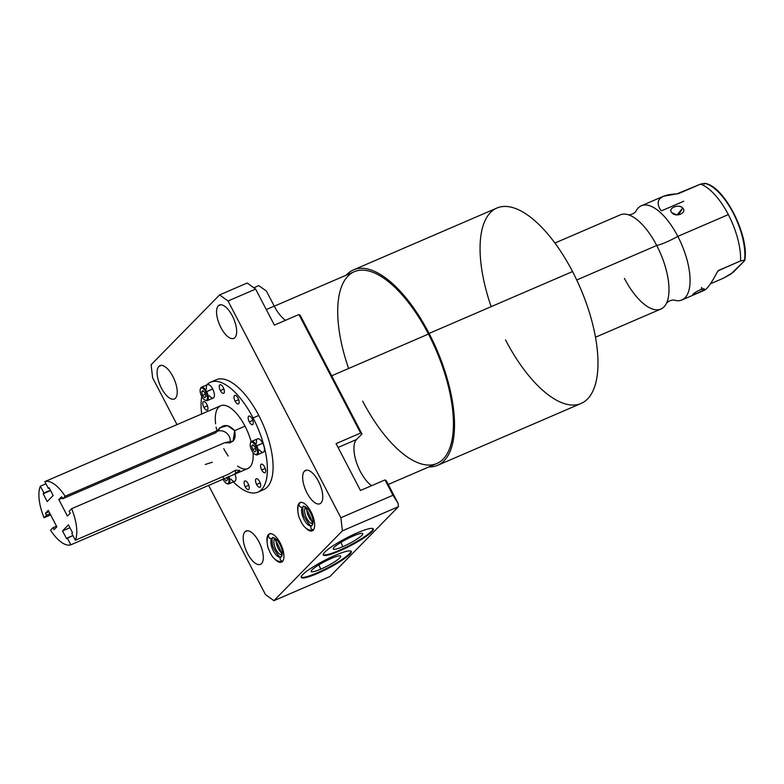<?xml version="1.0" encoding="UTF-8"?>
<svg xmlns="http://www.w3.org/2000/svg" width="784" height="784" viewBox="0 0 784 784"><rect width="100%" height="100%" fill="white"/><g stroke="black" fill="none" stroke-linecap="round" stroke-linejoin="round"><path stroke-width="1.18" d="M398.056 503.308L386.365 480.837L385.013 479.916L360.473 490.49L336.081 443.636L360.62 433.052L298.92 314.521L274.38 325.105L255.633 289.09L228.036 300.987L219.598 294.921L151.096 364.756L152.645 377.859L176.998 424.634L152.645 377.859L151.096 364.756L219.598 294.921L247.195 283.014L255.633 289.09L274.38 325.105L298.92 314.521L300.272 315.452L298.92 314.521L360.62 433.052L361.973 433.983L300.272 315.452L361.973 433.983L356.563 439.491L361.973 433.983L360.62 433.052L336.081 443.636L360.473 490.49L385.013 479.916L386.365 480.837L398.056 503.308L398.458 506.67L398.056 503.308L393 495.253L385.013 479.916L393 495.253L398.056 503.308M371.616 485.688A26.734 11.299 66.7 0 1 356.357 462.041A26.734 11.299 66.7 0 1 356.563 439.491L338.071 447.468L356.563 439.491A26.734 11.299 66.7 0 0 356.357 462.041A26.734 11.299 66.7 0 0 371.616 485.688M285.513 320.303A26.734 11.299 66.7 0 1 274.243 306.123L266.413 291.08L274.243 306.123L266.286 309.553L274.243 306.123A26.734 11.299 66.7 0 0 285.513 320.303M329.956 576.505L398.458 506.67L342.402 530.837L340.864 517.734L228.036 300.987L340.864 517.734L393 495.253L340.864 517.734L342.402 530.837L273.91 600.671L342.402 530.837L398.458 506.67L329.956 576.505L273.91 600.671L329.956 576.505M208.632 485.404L265.472 594.595L273.91 600.671L265.472 594.595L208.632 485.404M158.887 366.402A18.15 7.673 66.7 0 1 172.882 376.487A18.15 7.673 66.7 0 1 175.449 398.223A18.15 7.673 66.7 0 1 161.445 388.149A18.15 7.673 66.7 0 1 158.887 366.402L161.279 365.373L158.887 366.402A18.15 7.673 -113.3 0 0 160.759 386.767A18.15 7.673 -113.3 0 0 174.352 398.987A18.15 7.673 -113.3 0 0 175.449 398.223A18.15 7.673 -113.3 0 0 173.568 377.868A18.15 7.673 -113.3 0 0 159.975 365.648A18.15 7.673 -113.3 0 0 158.887 366.402M304.427 471.184A18.15 7.673 66.7 0 1 318.431 481.258A18.15 7.673 66.7 0 1 320.989 502.995A18.15 7.673 66.7 0 1 306.995 492.92A18.15 7.673 66.7 0 1 304.427 471.184L306.828 470.145L304.427 471.184A18.15 7.673 -113.3 0 0 306.309 491.539A18.15 7.673 -113.3 0 0 319.901 503.759A18.15 7.673 -113.3 0 0 320.989 502.995A18.15 7.673 -113.3 0 0 319.117 482.64A18.15 7.673 -113.3 0 0 305.525 470.42A18.15 7.673 -113.3 0 0 304.427 471.184M244.98 531.797A18.15 7.673 66.7 0 1 258.975 541.871A18.15 7.673 66.7 0 1 261.542 563.608A18.15 7.673 66.7 0 1 247.538 553.533A18.15 7.673 66.7 0 1 244.98 531.797L247.372 530.758L244.98 531.797A18.15 7.673 -113.3 0 0 246.852 552.152A18.15 7.673 -113.3 0 0 260.445 564.372A18.15 7.673 -113.3 0 0 261.542 563.608A18.15 7.673 -113.3 0 0 259.661 543.253A18.15 7.673 -113.3 0 0 246.068 531.033A18.15 7.673 -113.3 0 0 244.98 531.797M299.135 503.269A15.347 6.488 66.7 0 1 310.974 511.785A15.347 6.488 66.7 0 1 313.139 530.17A15.347 6.488 66.7 0 1 305.211 527.446A15.347 6.488 -113.3 0 0 312.218 530.817A15.347 6.488 -113.3 0 0 313.139 530.17A15.347 6.488 -113.3 0 0 311.562 512.952A15.347 6.488 -113.3 0 0 300.066 502.622A15.347 6.488 -113.3 0 0 299.135 503.269L299.978 502.897L299.135 503.269A15.347 6.488 -113.3 0 0 297.704 510.021A15.347 6.488 66.7 0 1 299.135 503.269M268.422 534.58A15.347 6.488 66.7 0 1 280.26 543.106A15.347 6.488 66.7 0 1 282.426 561.491A15.347 6.488 66.7 0 1 274.498 558.767A15.347 6.488 -113.3 0 0 281.505 562.128A15.347 6.488 -113.3 0 0 282.426 561.491A15.347 6.488 -113.3 0 0 280.839 544.272A15.347 6.488 -113.3 0 0 269.343 533.943A15.347 6.488 -113.3 0 0 268.422 534.58L269.265 534.218L268.422 534.58A15.347 6.488 -113.3 0 0 266.981 541.342A15.347 6.488 66.7 0 1 268.422 534.58M218.334 305.789A18.15 7.673 66.7 0 1 232.329 315.874A18.15 7.673 66.7 0 1 234.896 337.61A18.15 7.673 66.7 0 1 220.892 327.536A18.15 7.673 66.7 0 1 218.334 305.789L220.725 304.76L218.334 305.789A18.15 7.673 -113.3 0 0 220.206 326.154A18.15 7.673 -113.3 0 0 233.799 338.374A18.15 7.673 -113.3 0 0 234.896 337.61A18.15 7.673 -113.3 0 0 233.015 317.255A18.15 7.673 -113.3 0 0 219.422 305.035A18.15 7.673 -113.3 0 0 218.334 305.789M213.581 381.406A59.829 25.284 66.7 0 1 258.789 415.481A59.829 25.284 66.7 0 1 260.602 490.451M335.15 555.376A28.204 4.351 -27.5 0 1 349.742 554.317A28.204 4.351 -27.5 0 1 317.383 573.496A28.204 4.351 -27.5 0 1 302.791 574.554A28.204 4.351 -27.5 0 1 335.15 555.376A28.204 4.351 152.5 0 0 301.242 577.455A28.204 4.351 152.5 0 0 317.383 573.496A28.204 4.351 152.5 0 0 351.281 551.417A28.204 4.351 152.5 0 0 335.15 555.376M357.21 532.885A28.204 4.351 -27.5 0 1 371.792 531.826A28.204 4.351 -27.5 0 1 339.433 551.005A28.204 4.351 -27.5 0 1 324.85 552.063A28.204 4.351 -27.5 0 1 357.21 532.885A28.204 4.351 152.5 0 0 323.302 554.974A28.204 4.351 152.5 0 0 339.433 551.005A28.204 4.351 152.5 0 0 373.341 528.926A28.204 4.351 152.5 0 0 357.21 532.885M253.81 287.777L258.789 285.631L266.413 291.08L258.789 285.631L253.81 287.777M340.981 542.361L342.765 546.693A16.65 2.568 152.5 0 0 362.727 533.59A16.65 2.568 152.5 0 0 353.251 536.001A16.65 2.568 -27.5 0 1 361.865 535.374A16.65 2.568 -27.5 0 1 342.765 546.693A16.65 2.568 -27.5 0 1 334.151 547.32A16.65 2.568 -27.5 0 1 353.251 536.001A16.65 2.568 152.5 0 0 333.21 548.957A16.65 2.568 152.5 0 0 342.765 546.693L340.981 542.361M339.129 550.407A28.204 4.351 152.5 0 0 373.106 528.661A28.204 4.351 -27.5 0 1 339.129 550.407L339.433 551.005L339.129 550.407A28.204 4.351 -27.5 0 1 323.224 554.631A28.204 4.351 152.5 0 0 339.129 550.407M318.921 564.843L320.705 569.184A16.65 2.568 152.5 0 0 340.677 556.081A16.65 2.568 152.5 0 0 331.201 558.492A16.65 2.568 -27.5 0 1 339.805 557.865A16.65 2.568 -27.5 0 1 320.705 569.184A16.65 2.568 -27.5 0 1 312.101 569.811A16.65 2.568 -27.5 0 1 331.201 558.492A16.65 2.568 152.5 0 0 311.15 571.448A16.65 2.568 152.5 0 0 320.705 569.184L318.921 564.843M317.069 572.898A28.204 4.351 152.5 0 0 351.056 551.152A28.204 4.351 -27.5 0 1 317.069 572.898L317.383 573.496L317.069 572.898A28.204 4.351 -27.5 0 1 301.164 577.122A28.204 4.351 152.5 0 0 317.069 572.898M311.934 523.477A8.751 3.695 66.7 0 1 305.985 516.783A8.751 3.695 66.7 0 1 305.201 507.865A8.751 3.695 -113.3 0 0 305.985 516.783A8.751 3.695 -113.3 0 0 311.934 523.477M281.221 554.788A8.751 3.695 66.7 0 1 275.272 548.104A8.751 3.695 66.7 0 1 274.488 539.186A8.751 3.695 -113.3 0 0 275.272 548.104A8.751 3.695 -113.3 0 0 281.221 554.788M276.095 540.901A8.751 3.695 -113.3 0 0 281.064 552.446A8.751 3.695 66.7 0 1 276.095 540.901M306.809 509.59A8.751 3.695 -113.3 0 0 311.787 521.125A8.751 3.695 66.7 0 1 306.809 509.59M280.672 557.052A10.359 4.381 66.7 0 1 272.92 550.045A10.359 4.381 66.7 0 1 271.862 538.451A2.499 2.225 44.4 0 0 272.489 538.03A2.499 2.225 -135.6 0 1 271.862 538.451A10.359 4.381 -113.3 0 0 272.92 550.045A10.359 4.381 -113.3 0 0 280.672 557.052A2.499 2.225 44.4 0 0 282.71 561.158A2.499 2.225 -135.6 0 1 280.672 557.052L280.672 557.052C285.239 557.532 273.057 533.13 272.46 538.03L272.489 538.02A10.359 4.381 66.7 0 1 280.251 544.988A10.359 4.381 66.7 0 1 281.319 556.611A2.499 2.225 44.4 0 0 280.672 557.052M269.961 533.757A15.347 6.488 -113.3 0 0 269.588 534.08A2.499 2.225 44.4 0 0 271.862 538.451A10.359 4.381 66.7 0 1 272.469 538.03A10.359 4.381 -113.3 0 0 271.862 538.451A2.499 2.225 -135.6 0 1 268.941 534.521C266.834 534.276 266.099 545.086 269.324 550.691C272.46 558.522 276.909 562.167 282.671 561.628M311.385 525.741A10.359 4.381 66.7 0 1 303.643 518.724A10.359 4.381 66.7 0 1 302.585 507.14A2.499 2.225 44.4 0 0 303.212 506.709A2.499 2.225 -135.6 0 1 302.585 507.14A10.359 4.381 -113.3 0 0 303.643 518.724A10.359 4.381 -113.3 0 0 311.385 525.741A2.499 2.225 44.4 0 0 313.424 529.847A2.499 2.225 -135.6 0 1 311.385 525.731L311.385 525.731C315.962 526.211 303.78 501.809 303.173 506.709A10.359 4.381 -113.3 0 0 302.585 507.14A10.359 4.381 66.7 0 1 303.183 506.709L303.202 506.699A10.359 4.381 66.7 0 1 310.964 513.677A10.359 4.381 66.7 0 1 312.032 525.29A2.499 2.225 44.4 0 0 311.385 525.731M300.674 502.436A15.347 6.488 -113.3 0 0 300.301 502.76A2.499 2.225 44.4 0 0 302.585 507.14A2.499 2.225 -135.6 0 1 299.664 503.201C297.548 502.956 296.813 513.775 300.037 519.38C303.173 527.201 307.622 530.846 313.384 530.307M228.036 300.987L219.598 294.921L247.195 283.014L255.633 289.09L228.036 300.987M353.447 269.902L496.899 208.044A106.389 44.962 66.7 0 1 572.545 271.568A106.389 44.962 66.7 0 1 581.15 403.437L437.697 465.294A106.389 44.962 -113.3 0 0 429.083 333.425L572.545 271.568L429.083 333.425A106.389 44.962 -113.3 0 0 353.447 269.902A106.389 44.962 -113.3 0 0 346.293 275.145A106.389 44.962 -113.3 0 1 429.083 333.425A106.389 44.962 -113.3 0 1 428.975 466.892A106.389 44.962 -113.3 0 0 437.697 465.294M348.606 368.49A104.409 44.129 66.7 0 1 354.231 271.725A104.409 44.129 66.7 0 1 428.456 334.062A104.409 44.129 66.7 0 1 443.205 459.101A104.409 44.129 66.7 0 1 362.678 401.134M274.282 306.191L354.231 271.725A104.409 44.129 66.7 0 1 428.456 334.062L331.681 375.791L428.456 334.062A104.409 44.129 66.7 0 1 436.913 463.471L388.247 484.453M505.513 339.913A106.389 44.962 -113.3 0 0 587.559 398.978A106.389 44.962 -113.3 0 0 572.545 271.568A106.389 44.962 -113.3 0 0 496.899 208.044A106.389 44.962 -113.3 0 0 491.166 306.652M554.896 243.05L620.271 214.865A51.283 21.668 66.7 0 1 656.737 245.48L576.72 279.986L656.737 245.48A21.335 3.293 152.5 0 0 677.827 236.386A51.283 21.668 -113.3 0 0 635.775 211.562L635.785 211.553C633.766 213.728 631.277 214.796 628.317 214.767L628.366 214.787A51.283 21.668 66.7 0 1 656.737 245.48A51.283 21.668 66.7 0 1 660.883 309.043L595.507 337.228M663.519 196.216L678.67 193.56L700.573 184.113A51.283 21.668 66.7 0 1 728.336 214.61L677.827 236.386A51.283 21.668 -113.3 0 0 641.371 205.771A51.283 21.668 -113.3 0 0 635.775 211.562M671.908 212.699C675.759 217.864 687.509 212.846 682.727 208.034C678.836 203.428 667.096 208.446 671.908 212.699L675.514 214.649L678.542 214.845L682.727 208.034L677.023 215.022L671.908 212.699L677.023 215.022L682.727 208.034C678.464 203.487 667.341 208.289 671.908 212.699M733.187 272.313L744.261 261.023L731.002 273.979L723.789 278.036L710.431 283.798L723.789 278.036L733.187 272.313M666.498 303.212L666.469 303.261C668.487 301.085 670.977 300.007 673.936 300.037A51.283 21.668 -113.3 0 0 677.827 236.386A21.335 3.293 -27.5 0 1 656.737 245.48A51.283 21.668 66.7 0 1 666.498 303.212A51.283 21.668 66.7 0 1 624.427 278.418M673.877 300.027L673.936 300.037A51.283 21.668 -113.3 0 0 681.972 299.949A51.283 21.668 -113.3 0 0 677.827 236.386L728.336 214.61A51.283 21.668 66.7 0 1 740.566 260.935L718.654 270.382L717.409 271.754C711.813 282.544 707.462 288.728 704.365 290.286M692.674 294.823L693.017 294.372C695.183 291.53 706.306 286.728 703.826 289.708L702.17 289.041L703.826 289.708C706.531 286.621 694.742 291.785 693.017 294.372L695.594 294L703.052 290.335M718.095 270.774L740.566 260.935L744.565 260.161L744.261 261.023L744.565 260.161L740.566 260.935A51.283 21.668 -113.3 0 0 728.336 214.61A51.283 21.668 -113.3 0 0 700.573 184.113L676.866 193.883C659.805 194.677 654.424 200.155 660.736 210.328L661.892 210.661L683.805 201.214M704.581 183.338L700.573 184.113L704.581 183.338A48.824 20.639 66.7 0 1 733.177 212.974A48.824 20.639 66.7 0 1 744.565 260.161A48.824 20.639 -113.3 0 0 733.177 212.974A48.824 20.639 -113.3 0 0 704.581 183.338L704.267 184.201M702.836 290.482C705.757 291.021 710.618 284.778 717.409 271.754L718.654 270.382M701.268 288.208L701.886 287.483M692.85 294.97L700.043 292.001M210.563 382.22L216.247 379.76A59.829 25.284 66.7 0 1 258.789 415.481L253.095 417.941A59.829 25.284 -113.3 0 0 210.563 382.22A59.829 25.284 -113.3 0 0 206.721 384.964A59.829 25.284 66.7 0 1 253.095 417.941A59.829 25.284 66.7 0 1 265.786 481.925A59.829 25.284 66.7 0 1 233.397 481.915A59.829 25.284 -113.3 0 0 257.936 492.097A59.829 25.284 -113.3 0 0 253.095 417.941L258.789 415.481A59.829 25.284 66.7 0 1 263.63 489.637L257.936 492.097M201.762 396.39A59.829 25.284 -113.3 0 0 201.674 414.138A59.829 25.284 66.7 0 1 201.762 396.39M208.652 410.963L44.825 481.631L48.383 488.461L49.108 487.726L53.165 495.517L47.236 501.554L43.189 493.763L50.588 490.568L43.189 493.763L50.411 490.225L43.904 493.028L40.347 486.198A34.182 14.445 -113.3 0 0 44.071 517.724A34.182 14.445 66.7 0 1 40.347 486.198L45.952 483.777L40.347 486.198L43.904 493.028L43.189 493.763L47.236 501.554L53.165 495.517L49.108 487.726L48.383 488.461L44.825 481.631A34.182 14.445 66.7 0 1 65.131 496.243L62.681 498.751L61.632 496.742L58.829 499.594L67.414 516.078L70.207 513.216L69.168 511.217L71.618 508.708L224.694 442.705C233.201 443.636 236.513 439.618 234.632 430.651L245.02 426.173L234.632 430.651C228.379 423.987 222.911 423.85 218.207 430.24L65.131 496.243A34.182 14.445 -113.3 0 0 44.825 481.631L220.706 405.759A34.182 14.445 66.7 0 1 245.02 426.173A34.182 14.445 66.7 0 1 251.125 441.715A34.182 14.445 -113.3 0 0 245.02 426.173A34.182 14.445 -113.3 0 0 223.93 405.269A34.182 14.445 -113.3 0 0 215.61 423.83M216.1 427.064A34.182 14.445 -113.3 0 0 216.678 429.887M223.754 448.664A34.182 14.445 -113.3 0 0 228.232 456.023M237.591 466.059A34.182 14.445 -113.3 0 0 253.085 452.544A34.182 14.445 66.7 0 1 247.783 468.548L235.719 473.752L235.327 470.282M203.879 407.347A4.645 1.97 -113.3 0 0 207.466 409.934A4.645 1.97 -113.3 0 0 206.809 404.358A4.645 1.97 -113.3 0 0 203.223 401.78A4.645 1.97 -113.3 0 0 203.879 407.347A4.645 1.97 -113.3 0 0 207.182 410.13A4.645 1.97 -113.3 0 0 206.809 404.358A4.645 1.97 -113.3 0 0 203.497 401.584A4.645 1.97 -113.3 0 0 203.879 407.347L207.437 405.818L203.879 407.347M220.353 390.55A4.645 1.97 -113.3 0 0 223.94 393.127A4.645 1.97 -113.3 0 0 223.283 387.561A4.645 1.97 -113.3 0 0 219.696 384.983A4.645 1.97 -113.3 0 0 220.353 390.55A4.645 1.97 -113.3 0 0 223.656 393.323A4.645 1.97 -113.3 0 0 223.283 387.561A4.645 1.97 -113.3 0 0 219.981 384.787A4.645 1.97 -113.3 0 0 220.353 390.55L223.91 389.011L220.353 390.55M235.122 401.183A4.645 1.97 -113.3 0 0 238.708 403.76A4.645 1.97 -113.3 0 0 238.052 398.194A4.645 1.97 -113.3 0 0 234.465 395.606A4.645 1.97 -113.3 0 0 235.122 401.183A4.645 1.97 -113.3 0 0 238.424 403.956A4.645 1.97 -113.3 0 0 238.052 398.194A4.645 1.97 -113.3 0 0 234.739 395.42A4.645 1.97 -113.3 0 0 235.122 401.183L238.679 399.644L235.122 401.183M249.263 421.851A4.645 1.97 -113.3 0 0 252.85 424.428A4.645 1.97 -113.3 0 0 252.193 418.862A4.645 1.97 -113.3 0 0 248.606 416.284A4.645 1.97 -113.3 0 0 249.263 421.851A4.645 1.97 -113.3 0 0 252.566 424.624A4.645 1.97 -113.3 0 0 252.193 418.862A4.645 1.97 -113.3 0 0 248.881 416.088A4.645 1.97 -113.3 0 0 249.263 421.851L252.82 420.312L249.263 421.851M261.689 469.949A4.645 1.97 -113.3 0 0 265.276 472.527A4.645 1.97 -113.3 0 0 264.62 466.96A4.645 1.97 -113.3 0 0 261.033 464.383A4.645 1.97 -113.3 0 0 261.689 469.949A4.645 1.97 -113.3 0 0 264.992 472.723A4.645 1.97 -113.3 0 0 264.62 466.96A4.645 1.97 -113.3 0 0 261.307 464.187A4.645 1.97 -113.3 0 0 261.689 469.949L265.247 468.411L261.689 469.949M256.642 484.492A4.645 1.97 -113.3 0 0 260.229 487.07A4.645 1.97 -113.3 0 0 259.573 481.503A4.645 1.97 -113.3 0 0 255.986 478.926A4.645 1.97 -113.3 0 0 256.642 484.492A4.645 1.97 -113.3 0 0 259.955 487.266A4.645 1.97 -113.3 0 0 259.573 481.503A4.645 1.97 -113.3 0 0 256.27 478.73A4.645 1.97 -113.3 0 0 256.642 484.492L260.2 482.954L256.642 484.492M245.206 486.746A4.645 1.97 -113.3 0 0 248.793 489.334A4.645 1.97 -113.3 0 0 248.136 483.757A4.645 1.97 -113.3 0 0 244.549 481.18A4.645 1.97 -113.3 0 0 245.206 486.746A4.645 1.97 -113.3 0 0 248.518 489.52A4.645 1.97 -113.3 0 0 248.136 483.757A4.645 1.97 -113.3 0 0 244.833 480.984A4.645 1.97 -113.3 0 0 245.206 486.746L248.763 485.218L245.206 486.746M209.348 395.675A7.281 3.077 -113.3 0 0 214.052 397.204A7.281 3.077 -113.3 0 0 212.68 388.972A7.281 3.077 -113.3 0 0 208.044 384.513A7.281 3.077 -113.3 0 0 206.496 389.021M259.416 449.889A7.281 3.077 -113.3 0 0 264.12 451.408A7.281 3.077 -113.3 0 0 262.738 443.185A7.281 3.077 -113.3 0 0 258.103 438.726A7.281 3.077 -113.3 0 0 256.554 443.234M230.878 478.985A7.281 3.077 -113.3 0 0 235.318 480.915A7.281 3.077 -113.3 0 0 234.994 474.055A7.281 3.077 66.7 0 1 234.788 481.307L228.761 483.914A7.281 3.077 -113.3 0 0 228.899 476.486A7.281 3.077 66.7 0 1 227.105 483.708L226.429 483.346A6.595 2.793 -113.3 0 0 228.066 476.839A6.595 2.793 -113.3 0 1 228.036 483.473A6.595 2.793 -113.3 0 1 223.224 479.592A6.595 2.793 -113.3 0 0 226.429 483.346M44.071 517.724L50.637 514.892L44.071 517.724L46.521 515.225L44.071 517.724M228.418 474.232L75.342 540.235L71.785 533.404L72.5 532.669L68.453 524.878L62.524 530.915L66.581 538.706L72.902 535.56L67.306 537.971L70.864 544.811L223.93 478.808L222.813 476.652L223.93 478.808L233.603 474.614L239.865 470.429L235.553 470.214L228.418 474.232L75.342 540.235A34.182 14.445 -113.3 0 0 71.618 508.708A34.182 14.445 66.7 0 1 75.342 540.235L71.785 533.404L72.5 532.669L68.453 524.878L62.524 530.915L66.581 538.706L67.306 537.971L70.864 544.811A34.182 14.445 66.7 0 1 50.558 530.19L53.008 527.681L54.057 529.69L56.86 526.838L48.275 510.355L45.482 513.216L46.521 515.225L50.019 513.716L46.521 515.225L45.482 513.216L48.98 511.707L45.482 513.216L48.275 510.355L56.86 526.838L54.057 529.69L53.008 527.681L50.558 530.19A34.182 14.445 -113.3 0 0 70.864 544.811L235.729 473.742M229.908 442.97A9.398 8.399 44.4 0 0 226.909 433.366A9.398 8.399 44.4 0 0 217.129 431.347A9.398 8.399 -135.6 0 1 226.909 433.366A9.398 8.399 -135.6 0 1 229.908 442.97M62.328 498.085L58.829 499.594L67.414 516.078L70.207 513.216L69.168 511.217L71.618 508.708L224.694 442.705L233.132 441.01L234.632 430.651L227.507 425.624L219.726 427.819L215.757 432.748L62.681 498.751L65.131 496.243L218.207 430.24L215.757 432.748L62.681 498.751L61.632 496.742L58.829 499.594L62.328 498.085M218.736 429.113A9.398 8.399 -135.6 0 1 219.824 428.534L218.246 430.142L219.824 428.534A9.398 8.399 -135.6 0 0 218.736 429.113M212.327 462.217L205.281 464.491M56.507 526.172L53.008 527.681L56.507 526.172M62.524 530.915L69.933 527.72L62.524 530.915M48.383 488.461L49.284 488.069L48.383 488.461M226.831 477.387L227.458 479.798L226.233 481.043L224.087 478.73L226.233 481.043L227.458 479.798L226.831 477.387M201.468 387.227L207.495 384.63A7.281 3.077 66.7 0 1 212.68 388.972L205.859 392.039A6.595 2.793 -113.3 0 0 200.773 388.374A6.595 2.793 -113.3 0 0 201.704 396.283A6.595 2.793 -113.3 0 0 206.79 399.948A6.595 2.793 -113.3 0 0 205.859 392.039A6.595 2.793 -113.3 0 0 200.273 389.315A6.595 2.793 -113.3 0 0 201.704 396.283A6.595 2.793 -113.3 0 0 204.898 400.036A6.595 2.793 -113.3 0 0 207.397 398.409A6.595 2.793 -113.3 0 0 205.859 392.039L206.643 391.579A7.281 3.077 -113.3 0 0 201.468 387.227A7.281 3.077 -113.3 0 0 200.39 388.972M202.556 395.41L201.635 391.833L202.86 390.589L205.006 392.911L205.927 396.488L204.702 397.733L202.556 395.41L201.635 391.833L203.33 391.098L201.635 391.833L202.86 390.589L205.006 392.911L205.927 396.488L204.702 397.733L202.556 395.41L205.339 394.205L202.556 395.41M251.537 441.441L257.564 438.844A7.281 3.077 66.7 0 1 262.738 443.185L255.927 446.253A6.595 2.793 -113.3 0 0 250.841 442.588A6.595 2.793 -113.3 0 0 251.772 450.496A6.595 2.793 -113.3 0 0 256.858 454.152A6.595 2.793 -113.3 0 0 255.927 446.253A6.595 2.793 -113.3 0 0 250.341 443.528A6.595 2.793 -113.3 0 0 251.772 450.496A6.595 2.793 -113.3 0 0 254.967 454.25A6.595 2.793 -113.3 0 0 257.466 452.623A6.595 2.793 -113.3 0 0 255.927 446.253L256.711 445.792A7.281 3.077 -113.3 0 0 251.537 441.441A7.281 3.077 -113.3 0 0 250.459 443.185M254.771 451.947L252.624 449.624L251.703 446.047L252.928 444.802L255.074 447.125L255.996 450.702L254.771 451.947L252.624 449.624L255.408 448.419L252.624 449.624L251.703 446.047L252.928 444.802L255.074 447.125L255.996 450.702L254.771 451.947M205.232 400.183A7.281 3.077 -113.3 0 0 207.231 400.604A7.281 3.077 -113.3 0 0 206.643 391.579L212.68 388.972A7.281 3.077 66.7 0 1 213.268 397.998L207.231 400.604M255.29 454.397A7.281 3.077 -113.3 0 0 257.299 454.818A7.281 3.077 -113.3 0 0 256.711 445.792L262.738 443.185A7.281 3.077 66.7 0 1 263.336 452.211L257.299 454.818M226.752 483.493A7.281 3.077 -113.3 0 0 228.761 483.914M200.273 389.315L200.479 388.57A7.281 3.077 66.7 0 1 206.643 391.579A7.281 3.077 66.7 0 1 208.348 398.605A7.281 3.077 66.7 0 1 205.584 400.399L204.898 400.036M250.341 443.528L250.547 442.784A7.281 3.077 66.7 0 1 256.711 445.792A7.281 3.077 66.7 0 1 258.406 452.819A7.281 3.077 66.7 0 1 255.653 454.612L254.967 454.25M253.399 445.312L251.703 446.047L253.399 445.312M226.87 477.525L224.185 478.671L226.87 477.525M280.731 557.032C279.819 557.669 277.516 554.837 273.832 548.545C271.431 544.606 272.048 536.785 272.509 538.01L272.518 538M270.509 533.434L268.941 534.521M311.444 525.721C310.533 526.348 308.23 523.516 304.545 517.224C302.154 513.285 302.771 505.464 303.222 506.699L303.202 506.699M301.232 502.123L299.664 503.201M641.371 205.771L663.685 196.147M681.972 299.949L704.297 290.325M744.8 260.278C749.386 235.347 724.053 185.592 704.718 183.329"/></g></svg>
